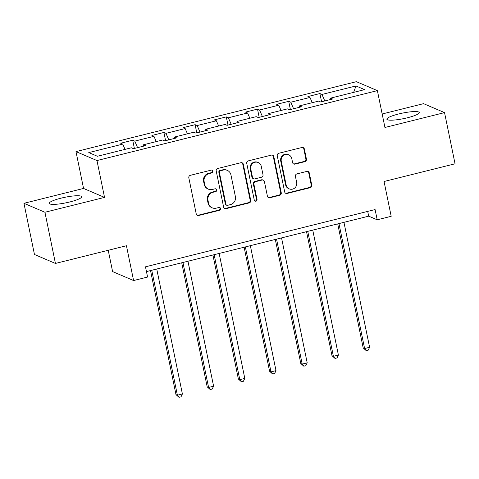 <?xml version="1.0" encoding="UTF-8"?>
<svg xmlns="http://www.w3.org/2000/svg" width="479" height="479" viewBox="0 0 479 479"><rect width="100%" height="100%" fill="white"/><g stroke="black" fill="none" stroke-linecap="round" stroke-linejoin="round"><path stroke-width="0.72" d="M212.892 171.183A1.455 1.395 113.1 0 0 211.233 170.117L190.373 175.32A2.084 1.994 113.1 0 0 188.822 177.817L196.246 213.987A2.084 1.994 113.1 0 0 198.623 215.508L219.484 210.305A1.455 1.395 113.1 0 0 219.765 207.557A1.455 1.395 113.1 0 0 218.903 207.491L216.203 208.167A6.664 6.377 113.1 0 1 208.605 203.3L207.982 200.288A6.664 6.377 113.1 0 1 212.945 192.289L215.646 191.618A1.455 1.395 113.1 0 0 215.927 188.87A1.455 1.395 113.1 0 0 215.065 188.804L212.371 189.48A6.664 6.377 113.1 0 1 204.767 184.613L204.15 181.601A6.664 6.377 113.1 0 1 209.107 173.602L211.808 172.931A1.455 1.395 113.1 0 0 212.892 171.183M208.431 189.175L207.868 188.936A6.664 6.377 113.1 0 1 204.198 184.373L203.581 181.355A6.664 6.377 113.1 0 1 208.545 173.362L211.239 172.685A1.455 1.395 113.1 0 0 211.796 170.093M197.12 215.269A2.084 1.994 113.1 0 0 198.055 215.263L218.915 210.065A1.455 1.395 113.1 0 0 219.466 207.473M212.269 207.862L211.7 207.623A6.664 6.377 113.1 0 1 208.036 203.06L207.419 200.048A6.664 6.377 113.1 0 1 212.377 192.049L215.077 191.378A1.455 1.395 113.1 0 0 215.628 188.78M398.63 113.984A16.543 2.82 -11.6 0 0 386.846 119.193A16.543 2.82 -11.6 0 0 407.473 117.756A16.543 2.82 -11.6 0 0 419.257 112.541A16.543 2.82 -11.6 0 0 398.63 113.984M61.019 198.168A16.543 2.82 -11.6 0 0 49.235 203.383A16.543 2.82 -11.6 0 0 69.868 201.946A16.543 2.82 -11.6 0 0 81.646 196.731A16.543 2.82 -11.6 0 0 61.019 198.168M304.889 161.651A2.084 1.994 113.1 0 0 306.44 159.154L304.357 149.005A2.084 1.994 113.1 0 0 301.98 147.484L278.814 153.262A2.084 1.994 113.1 0 0 277.263 155.765L284.688 191.935A2.084 1.994 113.1 0 0 287.065 193.45L310.23 187.678A2.084 1.994 113.1 0 0 311.781 185.175L309.266 172.919A2.084 1.994 113.1 0 0 306.889 171.398L296.974 173.871A2.084 1.994 113.1 0 0 295.423 176.368L296.669 182.451A5.568 5.329 113.1 0 1 289.232 188.882A5.568 5.329 113.1 0 1 286.167 185.068L281.281 161.255A5.568 5.329 113.1 0 1 288.717 154.825A5.568 5.329 113.1 0 1 291.783 158.639L292.597 162.603A2.084 1.994 113.1 0 0 294.974 164.123L304.889 161.651L304.321 161.411A2.084 1.994 113.1 0 0 305.871 158.914L303.788 148.765A2.084 1.994 113.1 0 0 302.914 147.484M44.93 212.263L104.536 197.402L83.55 188.451L23.95 203.312L44.93 212.263L55.438 263.444L126.438 245.739L133.587 280.544L147.586 277.054L145.484 266.815L375.093 209.557L377.195 219.795L391.193 216.304L384.05 181.499L455.05 163.794L444.542 112.613L423.562 103.662L382.17 113.984M104.536 197.402L96.968 160.555L377.38 90.627L384.942 127.48L444.542 112.613M243.302 164.231A2.084 1.994 113.1 0 0 240.925 162.71L217.759 168.488A2.084 1.994 113.1 0 0 216.209 170.985L223.633 207.156A2.084 1.994 113.1 0 0 226.01 208.676L249.176 202.898A2.084 1.994 113.1 0 0 250.727 200.402L243.302 164.231L242.733 163.992A2.084 1.994 113.1 0 0 241.859 162.71M248.29 160.878L271.455 155.1A2.084 1.994 113.1 0 1 273.826 156.621L281.251 192.792A2.084 1.994 113.1 0 1 279.7 195.288L269.791 197.761A2.084 1.994 113.1 0 1 267.414 196.24L264.402 181.571A2.084 1.994 113.1 0 0 262.025 180.05L255.451 181.691A2.084 1.994 113.1 0 0 253.9 184.193L257.031 199.462A1.455 1.395 113.1 0 1 255.085 201.144A1.455 1.395 113.1 0 1 254.283 200.15L246.739 163.375A2.084 1.994 113.1 0 1 248.29 160.878M55.438 263.444L34.458 254.493L23.95 203.312M96.968 160.555L75.987 151.598L356.394 81.675L377.38 90.627M321.589 101.758L319.906 93.555L307.907 96.548L309.973 97.429L290.777 102.219L288.705 101.332L276.706 104.326L278.772 105.212L259.576 109.996L257.504 109.116L245.505 112.104L247.571 112.99L228.375 117.78L226.304 116.894L214.305 119.888L216.37 120.768L197.174 125.558L195.103 124.678L183.104 127.665L185.169 128.552L165.974 133.342L163.902 132.455L151.903 135.449L153.969 136.329L134.773 141.119L132.701 140.239L120.702 143.227L122.768 144.113L88.771 152.591L97.387 156.268L131.39 147.789L133.461 148.676L145.46 145.682L143.389 144.796L143.275 146.227M319.906 93.555L321.978 94.435L355.975 85.957L364.597 89.633L330.594 98.117L332.666 98.997L320.667 101.991L318.595 101.105L299.393 105.895L301.465 106.781L289.466 109.769L287.394 108.889L268.192 113.673L270.264 114.559L258.265 117.553L256.193 116.666L236.991 121.456L239.063 122.337L227.064 125.33L224.992 124.45L205.79 129.234L207.862 130.12L195.863 133.114L193.791 132.228L174.59 137.018L176.661 137.898L164.662 140.892L162.591 140.012L143.389 144.796M312.242 102.692L309.973 97.429M293.591 108.745L290.777 102.219M299.393 105.895L299.279 107.326M281.041 110.469L278.772 105.212M262.39 116.523L259.576 109.996M268.192 113.673L268.078 115.104M249.84 118.253L247.571 112.99M231.189 124.3L228.375 117.78M236.991 121.456L236.877 122.881M218.64 126.031L216.37 120.768M199.988 132.084L197.174 125.558M205.79 129.234L205.677 130.665M187.439 133.815L185.169 128.552M168.788 139.862L165.974 133.342M174.59 137.018L174.476 138.443M156.238 141.592L153.969 136.329M137.587 147.646L134.773 141.119M125.037 149.376L122.768 144.113M108.23 250.283L112.601 271.587L133.587 280.544M83.55 188.451L75.987 151.598M146.46 271.581L368.686 216.167L377.195 219.795M353.652 92.363L355.975 85.957M324.792 100.961L321.978 94.435M330.594 98.117L330.48 99.542M367.704 211.401L368.686 216.167M134.383 148.442L132.701 140.239M165.584 140.664L163.902 132.455M196.785 132.881L195.103 124.678M227.986 125.103L226.304 116.894M259.187 117.319L257.504 109.116M290.388 109.541L288.705 101.332M224.507 208.437A2.084 1.994 113.1 0 0 225.441 208.437L248.607 202.659A2.084 1.994 113.1 0 0 250.158 200.162L242.733 163.992M220.496 170.763A1.455 1.395 113.1 0 0 219.412 172.512L225.926 204.264A1.455 1.395 113.1 0 0 227.591 205.323L230.435 204.617A6.664 6.377 113.1 0 0 235.399 196.618L230.944 174.919A6.664 6.377 113.1 0 0 223.346 170.051L220.496 170.763L219.927 170.524A1.455 1.395 113.1 0 0 218.843 172.272L219.412 172.512M226.729 205.257L226.166 205.018A1.455 1.395 113.1 0 1 225.364 204.018L218.843 172.272M227.28 170.356L226.711 170.117A6.664 6.377 113.1 0 0 222.777 169.811L223.346 170.051M219.927 170.524L222.777 169.811M268.282 197.522A2.084 1.994 113.1 0 0 269.222 197.522L279.137 195.049A2.084 1.994 113.1 0 0 280.688 192.546L273.264 156.376A2.084 1.994 113.1 0 0 272.389 155.094M263.252 180.146L262.69 179.906A2.084 1.994 113.1 0 0 261.456 179.811L254.882 181.451A2.084 1.994 113.1 0 0 253.331 183.948L256.469 199.222L257.031 199.462M254.816 200.994A1.455 1.395 113.1 0 0 256.469 199.222M261.277 166.351A5.568 5.329 113.1 0 0 252.655 163.465A5.568 5.329 113.1 0 0 250.774 168.967L252.493 177.356A2.084 1.994 113.1 0 0 254.87 178.877L261.45 177.236A2.084 1.994 113.1 0 0 263.001 174.739L261.277 166.351M258.211 162.537L257.642 162.297A5.568 5.329 113.1 0 0 250.206 168.728L250.774 168.967M253.642 178.787L253.074 178.541A2.084 1.994 113.1 0 1 251.93 177.116L250.206 168.728M293.471 163.884A2.084 1.994 113.1 0 0 294.405 163.884L304.321 161.411M288.717 154.825L288.148 154.579A5.568 5.329 113.1 0 0 280.712 161.016L281.281 161.255M289.232 188.882L288.669 188.636A5.568 5.329 113.1 0 1 285.604 184.828L280.712 161.016M285.562 193.217A2.084 1.994 113.1 0 0 286.496 193.211L309.662 187.433A2.084 1.994 113.1 0 0 311.212 184.936L308.698 172.679A2.084 1.994 113.1 0 0 307.823 171.398M150.52 270.569L175.979 394.612L177.398 395.223L182.397 393.972L156.747 269.018M151.747 270.264L177.398 395.223L179.02 397.325L175.979 394.612M182.397 393.972L181.02 396.828L179.02 397.325M181.721 262.791L207.179 386.834L208.599 387.439L213.598 386.194L187.948 261.235M182.948 262.48L208.599 387.439L210.221 389.547L207.179 386.834M213.598 386.194L212.221 389.044L210.221 389.547M212.921 255.008L238.38 379.057L239.799 379.661L244.799 378.41L219.148 253.457M214.149 254.702L239.799 379.661L241.422 381.763L238.38 379.057M244.799 378.41L243.422 381.266L241.422 381.763M244.122 247.23L269.587 371.273L271 371.878L276 370.632L250.349 245.673M245.35 246.919L271 371.878L272.623 373.985L269.587 371.273M276 370.632L274.623 373.488L272.623 373.985M275.323 239.446L300.788 363.495L302.201 364.1L307.201 362.848L281.55 237.895M276.551 239.141L302.201 364.1L303.824 366.201L300.788 363.495M307.201 362.848L305.824 365.705L303.824 366.201M306.524 231.668L331.989 355.711L333.402 356.316L338.402 355.071L312.751 230.112M307.752 231.357L333.402 356.316L335.025 358.424L331.989 355.711M338.402 355.071L337.024 357.927L335.025 358.424M337.725 223.885L363.19 347.934L364.603 348.538L369.602 347.287L343.952 222.334M338.952 223.579L364.603 348.538L366.225 350.64L363.19 347.934M369.602 347.287L368.225 350.143L366.225 350.64M208.545 173.362L209.107 173.602M203.581 181.355L204.15 181.601M204.198 184.373L204.767 184.613M215.077 191.378L215.646 191.618M212.377 192.049L212.945 192.289M207.419 200.048L207.982 200.288M208.036 203.06L208.605 203.3M218.915 210.065L219.484 210.305M198.055 215.263L198.623 215.508M211.239 172.685L211.808 172.931M250.158 200.162L250.727 200.402M248.607 202.659L249.176 202.898M225.441 208.437L226.01 208.676M225.364 204.018L225.926 204.264M273.264 156.376L273.826 156.621M280.688 192.546L281.251 192.792M279.137 195.049L279.7 195.288M269.222 197.522L269.791 197.761M261.456 179.811L262.025 180.05M254.882 181.451L255.451 181.691M253.331 183.948L253.9 184.193M251.93 177.116L252.493 177.356M294.405 163.884L294.974 164.123M285.604 184.828L286.167 185.068M308.698 172.679L309.266 172.919M311.212 184.936L311.781 185.175M309.662 187.433L310.23 187.678M286.496 193.211L287.065 193.45M303.788 148.765L304.357 149.005M305.871 158.914L306.44 159.154"/></g></svg>
